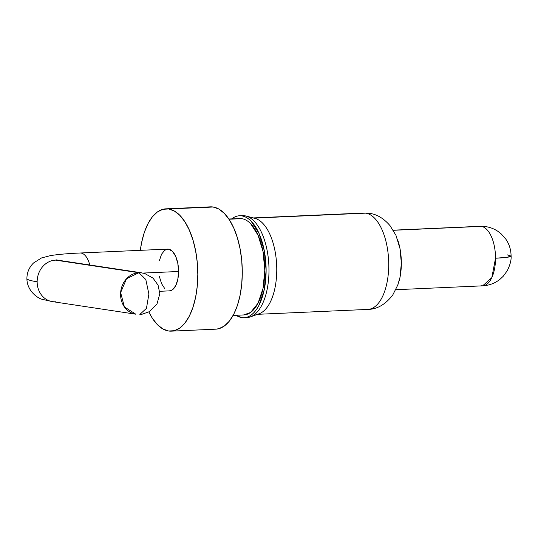 <?xml version="1.0" encoding="UTF-8"?>
<svg xmlns="http://www.w3.org/2000/svg" width="538" height="538" viewBox="0 0 538 538"><rect width="100%" height="100%" fill="white"/><g stroke="black" fill="none" stroke-linecap="round" stroke-linejoin="round"><path stroke-width="0.81" d="M159.396 260.627L161.555 254.198L164.789 250.17L168.602 249.161L172.422 251.327L175.657 256.323L177.816 263.412L178.576 271.495L143.115 273.069L178.576 271.495A20.895 9.94 -92.5 0 0 167.674 249.114L80.155 253.008A20.895 9.94 87.5 0 1 89.779 264.992A20.895 9.94 -92.5 0 0 80.054 253.015M142.045 272.88L138.932 272.719L126.511 278.758L120.633 292.585L124.392 306.922L135.811 314.205A20.895 18.305 -81.4 0 1 120.633 292.585A20.895 18.305 -81.4 0 1 138.932 272.719L55.515 260.13L138.932 272.719L145.811 279.518L148.892 294.078L146.457 308.341L139.86 314.421L146.457 308.341L148.892 294.078L145.811 279.518L138.932 272.719A20.895 18.305 -81.4 0 1 142.045 272.88L58.629 260.291A20.895 18.305 98.6 0 0 55.515 260.13A20.895 18.305 98.6 0 0 37.149 281.777A84.567 6.927 180 0 1 26.9 278.496A84.567 6.927 0 0 0 37.149 281.777A20.895 18.305 -81.4 0 1 55.515 260.13A20.895 18.305 -81.4 0 1 58.924 260.338M233.136 315.409L243.922 314.932A48.245 22.939 -92.5 0 0 264.77 267.964A48.245 22.939 -92.5 0 0 241.777 218.657L228.98 219.222L241.777 218.657C244.83 219.114 247.762 220.775 250.587 223.64L258.052 235.193L263.042 251.542L264.797 270.211L263.042 288.341L258.052 303.19L250.587 312.484L243.633 314.938M168.602 208.973A61.224 29.113 87.5 0 1 197.789 271.549A61.224 29.113 87.5 0 1 171.326 331.152A61.224 29.113 87.5 0 1 168.602 331.005L174.305 330.695L179.786 328.046L184.837 323.17L189.262 316.25L192.893 307.554L195.597 297.413L197.258 286.216L197.816 274.4L197.258 262.409L195.597 250.715L192.893 239.76L189.262 229.961L184.837 221.703L179.786 215.308L174.305 211.004L168.602 208.973L162.906 209.289L157.426 211.932L152.375 216.807L147.95 223.727L144.319 232.423L141.615 242.564L140.337 250.331A61.224 29.113 87.5 0 1 165.886 208.831A61.224 29.113 87.5 0 1 168.602 208.973L213.082 206.995L168.602 208.973M171.326 331.152L215.805 329.169A61.224 29.113 -92.5 0 0 242.261 269.572A61.224 29.113 -92.5 0 0 213.082 206.995A61.224 29.113 -92.5 0 0 210.358 206.848L165.886 208.831M244.044 317.702A51.016 24.264 87.5 0 1 241.777 317.581C245.005 318.066 248.112 317.245 251.091 315.113C254.077 312.988 256.707 309.706 258.993 305.288L264.266 289.585L266.122 270.406L264.266 250.668L258.993 233.378L251.091 221.165C248.112 218.132 245.005 216.377 241.777 215.886L244.649 215.758L241.777 215.886A51.016 24.264 87.5 0 1 266.095 268.032A51.016 24.264 87.5 0 1 244.044 317.702L246.915 317.575A51.016 24.264 -92.5 0 0 268.966 267.904A51.016 24.264 -92.5 0 0 244.649 215.758A51.016 24.264 87.5 0 1 245.913 216.02A51.016 24.264 87.5 0 1 268.886 265.53A51.016 24.264 87.5 0 1 250.399 316.882A51.016 24.264 87.5 0 1 245.51 317.548M250.399 316.882L259.188 313.741A48.245 22.939 -92.5 0 0 276.666 265.18A48.245 22.939 -92.5 0 0 254.945 218.367L245.913 216.02M253.748 218.119A48.245 22.939 87.5 0 1 276.74 267.433A48.245 22.939 87.5 0 1 255.893 314.394M257.561 314.32L367.858 309.417A48.245 22.939 -92.5 0 0 388.705 262.45A48.245 22.939 -92.5 0 0 365.712 213.142L253.963 218.112L365.712 213.142A48.245 22.939 87.5 0 1 388.671 261.32A48.245 22.939 87.5 0 1 368.927 309.316M399.142 280.95A37.956 18.05 -92.5 0 0 397.481 239.222M369.438 213.344A24.486 21.446 98.6 0 0 365.712 213.142A24.486 21.446 -81.4 0 1 369.438 213.344M395.84 289.706L482.633 285.839A29.792 14.17 -92.5 0 0 495.525 258.22A29.792 14.17 -92.5 0 0 481.308 226.384L393.265 230.298L481.308 226.384A29.792 14.17 87.5 0 1 495.525 258.22A29.792 2.441 0 0 0 511.1 256.075L506.91 257.325L495.525 258.22L491.813 277.662L482.633 285.839L481.308 285.772M393.191 230.177L479.983 226.31A29.792 14.17 87.5 0 1 481.308 226.384A29.792 14.17 -92.5 0 0 479.983 226.31C486.621 226.115 492.593 227.789 497.906 231.333L501.288 233.983L505.76 239.06C509.224 243.996 510.999 249.666 511.1 256.075L507.489 254.911M396.049 235.624L399.976 248.489L401.355 263.176L399.976 277.44L397.582 285.725M365.712 213.142A48.245 22.939 -92.5 0 0 363.567 213.028L369.364 213.33C376.876 214.272 383.769 218.388 390.05 225.691L395.834 235.153M241.777 215.886C238.549 215.402 235.442 216.222 232.463 218.354L231.744 218.892A51.016 24.264 87.5 0 1 239.511 215.765A51.016 24.264 87.5 0 1 241.777 215.886M236.021 315.281L241.777 317.581A51.016 24.264 87.5 0 1 236.034 315.281M240.95 215.792A51.016 24.264 87.5 0 1 244.649 215.758A51.016 24.264 -92.5 0 0 242.376 215.637L239.511 215.765M148.844 311.939L152.375 318.274L157.426 324.676L162.906 328.974L168.602 331.005A61.224 29.113 87.5 0 1 148.844 311.939M159.705 291.3L169.537 290.863A20.895 9.94 -92.5 0 0 178.576 271.495L177.816 279.35L175.657 285.779L172.422 289.807L169.409 290.87M164.789 288.657L161.555 283.654L159.396 276.572M207.386 207.305L213.082 206.995L218.778 209.026L224.259 213.324L229.309 219.726L233.741 227.984L237.372 237.776L240.069 248.731L241.73 260.432L242.295 272.416L241.73 284.239L240.069 295.436L237.372 305.577L233.741 314.273L229.309 321.193L224.259 326.068L218.778 328.711L215.664 329.175M241.777 218.657A48.245 22.939 -92.5 0 0 239.632 218.542L228.845 219.02M55.515 301.784A20.895 18.305 -81.4 0 1 52.099 301.576A20.895 18.305 -81.4 0 1 37.149 281.777A20.895 18.305 98.6 0 0 52.394 301.623L135.368 314.138M80.155 253.008C67.929 253.526 58.03 254.393 50.464 255.624L41.527 257.944L33.504 262.995C29.193 267.312 26.987 272.47 26.9 278.469C26.893 291.112 38.151 298.684 42.65 299.41L52.394 301.623M58.629 260.291L55.986 259.807M138.495 272.652L139.194 272.652M140.236 272.692L144.621 273.439L153.054 278.146L158.085 285.201L159.826 293.708L156.948 304.131L149.329 311.67L142.234 314.179L139.86 314.421M398.033 284.508L392.827 294.864C385.558 304.414 377.239 309.263 367.858 309.417M482.633 285.839C489.257 285.449 495.061 283.25 500.037 279.249L503.171 276.317L507.173 270.856C510.085 265.046 511.396 260.116 511.1 256.075M253.27 217.93L363.567 213.028"/></g></svg>
